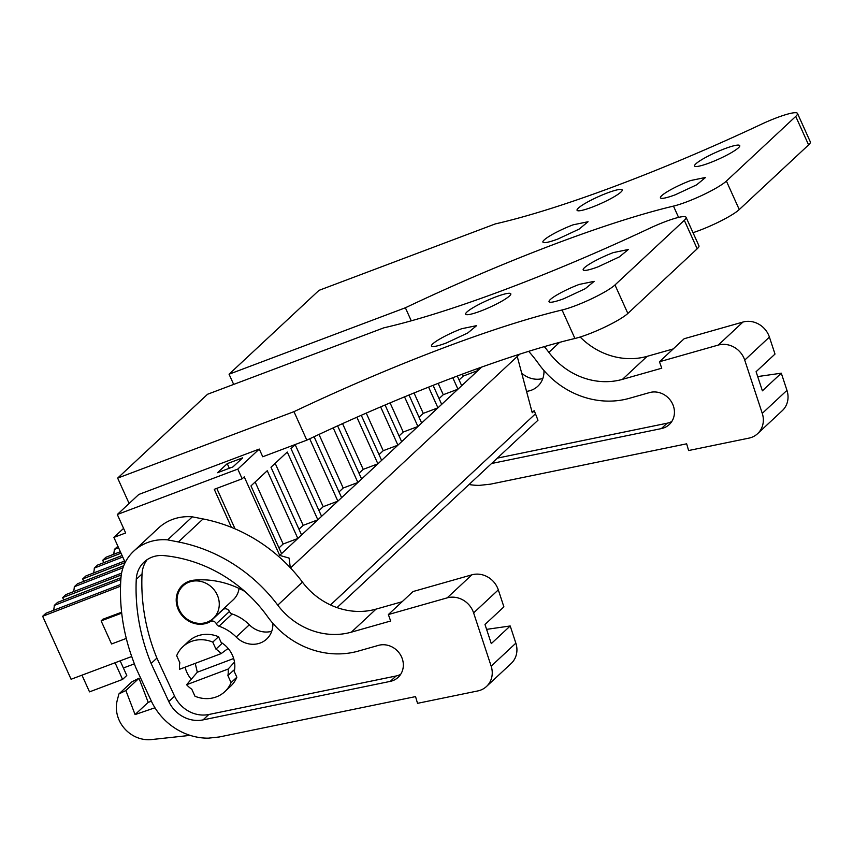<?xml version="1.0" encoding="UTF-8"?>
<svg xmlns="http://www.w3.org/2000/svg" width="853" height="853" viewBox="0 0 853 853"><rect width="100%" height="100%" fill="white"/><g stroke="black" fill="none" stroke-linecap="round" stroke-linejoin="round"><path stroke-width="1.28" d="M293.965 411.658A310.812 45.678 155.7 0 1 562.063 309.991A34.163 5.022 155.7 0 0 614.981 284.955L684.319 220.309A34.163 5.022 155.7 0 0 686.079 217.323A34.163 5.022 155.7 0 0 649.73 228.252A310.812 45.678 155.7 0 1 383.893 327.808L207.578 394.246L117.65 478.106L293.965 411.658L306.824 440.148L262.745 456.76L259.269 449.062L138.794 494.463L117.309 514.498L237.784 469.097L242.167 478.8L214.252 489.313L231.419 527.346M125.21 562.458L113.897 537.401L125.658 532.976L117.309 514.498M337.031 607.613L537.966 420.241L534.319 410.805L531.963 411.7M123.578 528.38L113.897 537.401M259.269 449.062L237.784 469.097M232.954 466.9L242.678 457.837L227.25 463.648L217.536 472.711L232.954 466.9M239.053 588.431A22.21 20.152 47 0 1 233.253 599.787L213.293 618.393A22.21 20.152 47 0 1 179.055 609.351A22.21 20.152 47 0 1 183.011 585.915A22.21 20.152 47 0 1 217.248 594.957A22.21 20.152 47 0 1 213.293 618.393M295.415 444.445L290.99 448.571L321.592 516.332L317.86 519.818L287.269 452.047L270.977 467.231L301.578 535.002L297.846 538.478L267.256 470.717L250.963 485.901L281.565 553.661L279.699 555.399L244.235 476.859L242.167 478.8M314.085 436.725L341.605 497.672L337.873 501.148L309.714 438.783M337.617 425.86L361.619 479.013L357.887 482.489L333.224 427.865M361.277 415.283L381.632 460.353L377.9 463.829L356.863 417.234M385.076 405.004L401.646 441.683L397.914 445.17L380.63 406.892M409.014 395.014L421.659 423.024L417.927 426.5L404.535 396.858M433.089 385.353L441.673 404.365L437.941 407.841L428.59 387.123M457.315 376.024L461.686 385.705L457.954 389.181L452.783 377.73M481.625 367.11L477.968 370.522L477.147 368.709M534.319 410.805L532.24 412.745L517.259 356.501M535.183 414.078L330.495 604.948M120.849 579.464L54.283 605.417L57.514 602.41L120.966 577.705M54.283 605.417A24.641 9.703 -110.6 0 1 53.44 610.353M120.529 586.214L42.65 616.271L45.881 613.264L120.593 584.486M121.606 612.23L102.882 619.246L101.123 620.888L121.712 613.136M131.714 656.511L71.087 679.255L42.65 616.271M126.297 638.428L111.562 643.983L101.123 620.888M227.25 463.648L229.329 468.265M113.481 554.365A24.641 9.703 -110.6 0 0 114.323 549.439L117.906 546.283M121.03 553.202L102.691 560.282L103.767 562.66M93.467 573.024A24.641 9.703 -110.6 0 0 94.31 568.098L97.541 565.091L122.086 555.527M125.167 562.553L82.677 578.952L83.754 581.33M73.454 591.683A24.641 9.703 -110.6 0 0 74.296 586.757L77.527 583.751L123.717 565.763M121.275 574.997L62.664 597.612L63.74 599.99M235.055 528.86L216.769 488.364M228.124 669.072A25.622 23.244 47 0 1 227.9 675.608L233.679 670.223L236.846 677.229L231.067 682.624A30.751 27.893 47 0 1 224.829 691.655A30.751 27.893 47 0 1 194.964 696.229L191.797 689.224A25.622 23.244 47 0 1 186.594 684.724L228.124 669.072L234.5 662.067M186.594 684.724L197.32 672.217L195.22 663.367M215.937 649.112A25.622 23.244 47 0 1 221.14 653.611L179.61 669.253A25.622 23.244 47 0 1 179.834 662.717L176.667 655.712A30.751 27.893 47 0 1 182.894 646.681A30.751 27.893 47 0 1 212.77 642.106L215.937 649.112L221.716 643.727L218.549 636.722A30.751 27.893 -133 0 0 188.673 641.296L182.894 646.681M221.14 653.611L228.135 648.429M279.699 555.399L289.092 558.086L290.297 567.703M281.565 553.661L297.846 538.478L283.153 544.011L255.154 481.998M301.578 535.002L317.86 519.818L303.167 525.352L275.167 463.328M321.592 516.332L337.873 501.148L323.18 506.693L295.181 444.669M341.605 497.672L357.887 482.489L343.194 488.023L318.99 434.433M361.619 479.013L377.9 463.829L363.207 469.363L342.554 423.621M381.632 460.353L397.914 445.17L383.221 450.704L366.246 413.108M401.646 441.683L417.927 426.5L403.234 432.044L390.077 402.883M421.659 423.024L437.941 407.841L423.248 413.374L414.036 392.966M441.673 404.365L457.954 389.181L443.261 394.715L438.143 383.37M461.686 385.705L477.968 370.522L463.275 376.056L462.401 374.115M120.166 660.851L126.777 675.491L122.576 679.414L115.059 662.76M122.576 679.414L89.522 691.868L81.973 675.171M121.584 573.152L65.894 594.594L62.664 597.612M123.386 667.984L134.369 663.847M124.57 561.05L85.908 575.935L82.677 578.952M120.358 551.71L105.921 557.276L102.691 560.282M114.323 549.439L118.578 547.775M94.31 568.098L122.747 557.009M74.296 586.757L122.992 567.767M231.067 682.624L227.9 675.608M224.829 691.655L230.609 686.27A30.751 27.893 -133 0 0 236.846 677.229M218.549 636.722L212.77 642.106M278.974 547.914L283.153 544.011M459.085 379.958L463.275 376.056M439.071 398.618L443.261 394.715M419.058 417.288L423.248 413.374M399.055 435.947L403.234 432.044M379.041 454.606L383.221 450.704M359.028 473.266L363.207 469.363M339.014 491.925L343.194 488.023M319.001 510.595L323.18 506.693M298.987 529.255L303.167 525.352M469.054 484.504A59.785 54.24 -133 0 0 479.407 485.368L490.336 484.184L686.644 443.816L688.616 450.533L748.913 438.133A21.357 19.374 -133 0 0 757.592 433.687A21.357 19.374 -133 0 0 762.262 413.374L744.722 360.105A21.357 19.374 -133 0 0 718.269 345.07L659.465 361.757L661.747 368.208L622.455 379.361A68.325 61.992 -133 0 1 548.863 352.364A153.732 139.487 -133 0 0 544.353 346.617M580.168 337.02A68.325 61.992 -133 0 0 647.139 356.341L673.198 348.941M659.465 361.757L684.149 338.737L742.952 322.05L718.269 345.07M757.699 376.568L781.295 373.188L762.39 390.823L756.089 371.705L775.004 354.07L769.406 337.084A21.357 19.374 -133 0 0 742.952 322.05M781.295 373.188L786.956 390.354L762.262 413.374M757.592 433.687L782.286 410.666A21.357 19.374 -133 0 0 786.956 390.354M491.563 463.51L661.384 428.59A19.32 17.529 -133 0 0 669.242 424.57A19.32 17.529 -133 0 0 671.769 402.403A19.32 17.529 -133 0 0 650.743 392.295A19.32 17.529 -133 0 0 649.528 392.593L629.386 398.308A83.125 75.416 -133 0 1 538.648 363.815A137.226 124.506 -133 0 0 528.679 351.34M497.342 458.125L667.163 423.205A19.32 17.529 -133 0 0 671.791 421.51M521.705 373.198A23.063 20.92 -133 0 0 542.817 378.519M526.546 391.356A23.063 20.92 -133 0 0 537.774 386.27A23.063 20.92 -133 0 0 543.969 370.543M219.242 736.981L415.55 696.602L417.522 703.33L477.819 690.93A21.357 19.374 -133 0 0 486.498 686.484A21.357 19.374 -133 0 0 491.168 666.172L473.618 612.902A21.357 19.374 -133 0 0 447.164 597.868L388.36 614.555L390.653 621.005L351.351 632.158A68.325 61.992 -133 0 1 277.758 605.15A153.732 139.487 -133 0 0 178.384 541.964L167.636 539.864A50.327 45.667 -133 0 0 133.804 551.091A50.327 45.667 -133 0 0 127.321 558.79A46.126 41.85 -133 0 0 120.945 578.057A196.446 178.234 -133 0 0 132.503 658.74L134.71 664.807A54.667 49.591 -133 0 0 136.619 669.424L151.237 700.889A59.785 54.24 -133 0 0 208.313 738.165L219.242 736.981M154.958 707.777L135.073 714.579L125.871 690.514L118.908 693.958L117.266 700.228A30.751 27.893 -133 0 0 151.493 739.572L190.144 735.371M402.104 601.738L376.045 609.127A68.325 61.992 -133 0 1 302.452 582.13A153.732 139.487 -133 0 0 203.078 518.944L192.33 516.843A50.327 45.667 -133 0 0 158.487 528.071L133.804 551.091M388.36 614.555L413.055 591.534L471.858 574.837L447.164 597.868M486.594 629.365L510.201 625.974L491.285 643.61L484.994 624.503L503.899 606.867L498.312 589.881A21.357 19.374 -133 0 0 471.858 574.837M510.201 625.974L515.852 643.151L491.168 666.172M486.498 686.484L511.182 663.463A21.357 19.374 -133 0 0 515.852 643.151M151.12 663.474L168.809 701.571A30.281 27.467 -133 0 0 203.046 719.889L390.29 681.376A19.32 17.529 -133 0 0 398.138 677.357A19.32 17.529 -133 0 0 400.665 655.189A19.32 17.529 -133 0 0 379.649 645.081A19.32 17.529 -133 0 0 378.433 645.38L358.292 651.095A83.125 75.416 -133 0 1 267.554 616.602A137.226 124.506 -133 0 0 163.883 555.602A29.119 26.422 -133 0 0 144.093 562.074A29.119 26.422 -133 0 0 136.267 579.336A196.446 178.234 -133 0 0 151.12 663.474L156.899 658.09L174.588 696.176A30.281 27.467 -133 0 0 208.825 714.494L396.069 675.992A19.32 17.529 -133 0 0 400.686 674.296M151.397 701.241L148.198 702.339L139.007 678.263L132.044 681.707L118.908 693.958M192.33 516.843L167.636 539.864M147.206 559.621A29.119 26.422 -133 0 0 142.046 573.952A196.446 178.234 -133 0 0 156.899 658.09M139.007 678.263L125.871 690.514M148.198 702.339L135.073 714.579M222.302 610.002A6.835 6.195 -133 0 0 223.134 609.49A4.276 3.87 -133 0 1 229.425 611.484A4.276 3.87 -133 0 0 232.144 613.979L219.008 626.219A41.53 37.681 -133 0 1 236.196 637.042A23.063 20.92 -133 0 0 266.669 639.057A23.063 20.92 -133 0 0 272.864 623.33M271.723 631.305A23.063 20.92 -133 0 1 249.332 624.791A41.53 37.681 -133 0 0 232.144 613.979M185.122 667.185A26.475 24.023 -133 0 0 186.871 672.356A26.475 24.023 -133 0 0 191.264 679.265M234.266 671.524A26.475 24.023 -133 0 0 232.411 655.2A26.475 24.023 -133 0 0 221.13 642.426M229.425 611.484L216.289 623.735A4.276 3.87 -133 0 0 219.008 626.219M216.289 623.735A4.276 3.87 -133 0 0 209.998 621.73A6.835 6.195 -133 0 1 209.049 622.306A23.063 20.92 -133 0 1 202.257 624.161A23.063 20.92 -133 0 1 178.831 610.695A23.063 20.92 -133 0 1 182.425 585.297A23.063 20.92 -133 0 1 194.047 580.157A87.656 79.532 -133 0 1 244.843 591.438M411.263 320.813L405.378 307.773L229.062 374.211L318.99 290.361L495.305 223.912A310.812 45.678 155.7 0 0 761.143 124.357A34.163 5.022 155.7 0 1 797.491 113.428L810.35 141.918A34.163 5.022 155.7 0 1 808.601 144.903L739.263 209.561A34.163 5.022 155.7 0 1 693.009 232.677M229.062 374.211L233.669 384.415M797.491 113.428A34.163 5.022 155.7 0 1 795.732 116.413L808.601 144.903M405.378 307.773A310.812 45.678 155.7 0 1 673.475 206.106A34.163 5.022 155.7 0 0 726.393 181.071L795.732 116.413M607.251 192.991A24.769 3.636 155.7 0 1 622.21 189.899A24.769 3.636 155.7 0 1 592.014 207.194A24.769 3.636 155.7 0 1 577.054 210.286A24.769 3.636 155.7 0 1 607.251 192.991M709.547 162.902A24.769 3.636 155.7 0 1 694.587 165.994A24.769 3.636 155.7 0 1 724.783 148.699A24.769 3.636 155.7 0 1 739.743 145.607A24.769 3.636 155.7 0 1 709.547 162.902M557.873 239.032A24.769 3.636 155.7 0 1 542.913 242.124A24.769 3.636 155.7 0 1 573.099 224.829L588.058 221.737L579.123 229.116L557.873 239.032M675.405 194.74A24.769 3.636 155.7 0 1 660.446 197.832A24.769 3.636 155.7 0 1 690.642 180.537L705.591 177.445L696.656 184.824L675.405 194.74M686.079 217.323L698.938 245.813A34.163 5.022 155.7 0 1 697.189 248.799L627.851 313.446A34.163 5.022 155.7 0 1 574.933 338.481A310.812 45.678 155.7 0 0 306.824 440.148M117.65 478.106L129.112 503.483M495.838 296.887A24.769 3.636 155.7 0 1 510.787 293.795A24.769 3.636 155.7 0 1 480.602 311.089A24.769 3.636 155.7 0 1 465.642 314.181A24.769 3.636 155.7 0 1 495.838 296.887M598.134 266.797A24.769 3.636 155.7 0 1 583.175 269.879A24.769 3.636 155.7 0 1 613.371 252.584L628.32 249.502L619.385 256.87L598.134 266.797M446.46 342.927A24.769 3.636 155.7 0 1 431.501 346.019A24.769 3.636 155.7 0 1 461.686 328.725L476.646 325.633L467.711 333.001L446.46 342.927M563.993 298.635A24.769 3.636 155.7 0 1 549.033 301.717A24.769 3.636 155.7 0 1 579.23 284.422L594.178 281.341L585.243 288.709L563.993 298.635M233.669 658.516L197.32 672.217M559.579 342.362L548.863 352.364M647.139 356.341L622.455 379.361M769.406 337.084L744.722 360.105M667.163 423.205L661.384 428.59M203.078 518.944L178.384 541.964M302.452 582.13L277.758 605.15M376.045 609.127L351.351 632.158M498.312 589.881L473.618 612.902M174.588 696.176L168.809 701.571M142.046 573.952L136.267 579.336M396.069 675.992L390.29 681.376M208.825 714.494L203.046 719.889M249.332 624.791L236.196 637.042M212.397 619.182L209.049 622.306M223.134 609.49L209.998 621.73M726.393 181.071L739.263 209.561M673.475 206.106L678.572 217.398M684.319 220.309L697.189 248.799M614.981 284.955L627.851 313.446M562.063 309.991L574.933 338.481M183.011 585.915L187.138 582.066M290.51 567.927L519.786 354.144"/></g></svg>
